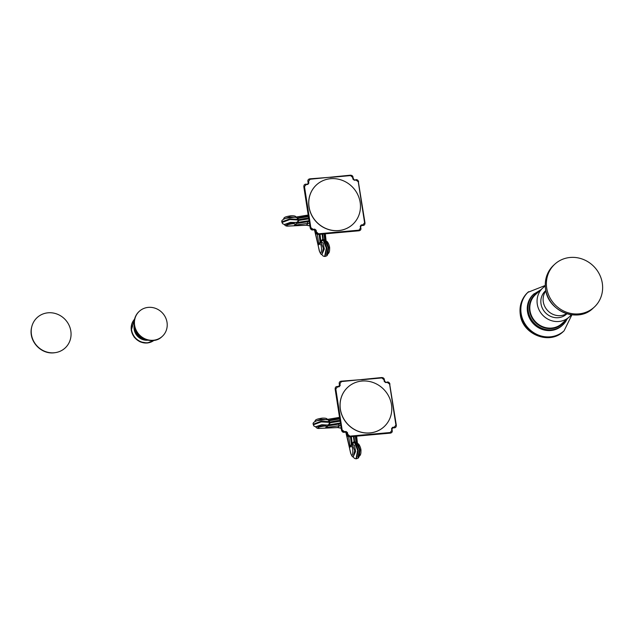 <?xml version="1.0" encoding="UTF-8"?>
<svg xmlns="http://www.w3.org/2000/svg" width="634" height="634" viewBox="0 0 634 634"><rect width="100%" height="100%" fill="white"/><g stroke="black" fill="none" stroke-linecap="round" stroke-linejoin="round"><path stroke-width="0.95" d="M308.806 218.881L298.931 220.394A21.794 20.367 -132.2 0 1 298.836 219.776L297.346 218.579M298.234 219.729L308.647 217.819M308.449 216.527L297.837 218.421M298.17 219.293L289.786 218.912L281.892 221.86L281.987 222.486L289.841 219.562L298.281 220.006L298.17 219.293C298.242 218.302 297.211 217.589 295.087 217.161L285.823 218.318C282.598 219.515 281.282 220.687 281.892 221.86L282.082 222.146M297.378 217.914L308.829 215.806M285.823 218.318L289.595 216.923L296.141 217.375M324.988 256.366L326.954 247.957L323.855 239.985L323.166 240.048L326.32 248.076L324.679 256.461L325.305 256.405C326.034 255.637 328.04 257.364 328.325 249.614C327.778 242.822 326.288 239.612 323.855 239.985M326.526 254.813L328.222 247.656L325.266 241.182M324.64 240.397L323.245 239.264L323.522 240.017L323.245 239.264M324.648 240.032L324.029 233.93L324.648 240.032M322.761 234.049L323.221 239.272A21.794 20.367 -132.2 0 1 322.611 239.319L321.137 240.714L318.87 244.756L317.357 234.311M322.326 240.27L323.166 240.048L320.978 241.784L323.126 243.091L324.315 249.067L321.866 254.503M322.896 240.08L322.08 234.112M320.035 234.295L320.883 241.53L320.035 241.887L319.14 234.382M321.137 240.714L321.351 241.118A1.831 1.712 47.7 0 0 321.176 241.586A1.046 0.975 -132.2 0 1 320.891 242.093L320.693 242.267M284.476 224.507L297.52 222.074A1.831 1.712 -132.2 0 1 297.481 222.106L297.481 222.106A1.831 1.712 -132.2 0 1 297.116 222.36A1.046 0.975 47.8 0 0 296.926 222.486L290.443 222.352L284.484 224.484M309.701 221.417L296.934 223.422L298.931 220.418L298.313 220.394M296.886 222.558A1.046 0.975 -132.2 0 1 296.91 222.542A1.046 0.483 58.1 0 1 297.14 222.55L309.083 220.672M326.629 241.657L328.689 247.529L327.826 253.885M324.497 233.891L325.147 240.207M314.48 229.817L319.322 250.565C321.763 259.14 322.508 242.727 319.615 244.074L318.87 244.756L320.035 241.887L320.336 242.402M319.322 250.565L319.29 250.834C320.439 253.703 321.327 254.931 321.953 254.527L323.356 248.171L320.891 242.093M320.012 242.687L320.828 242.125M309.471 223.176L294.39 225.189L296.649 223.358M307.339 221.94A1.831 0.65 -103.3 0 0 308.211 223.461L306.317 225.181L309.868 225.775M315.78 232.25L315.486 232.512A1.831 0.539 169.5 0 0 315.431 232.694L319.29 250.834M295.135 224.507L296.094 224.095L295.135 224.507C296.76 222.138 280.276 225.973 288.628 226.021L306.317 225.181A1.831 0.697 86.2 0 1 306.167 225.236L306.373 225.228A1.831 0.674 87.7 0 1 306.27 225.213M296.91 222.542L297.52 222.074L296.91 222.542M330.322 177.433L350.554 175.586L352.67 177.425L352.932 179.137L354.311 180.238L355.999 180.08L358.25 181.736L364.605 222.803L362.925 224.816L361.237 224.967L360.231 226.283L360.5 227.994L359.002 230.158L318.537 233.795L316.421 231.965L316.16 230.253L314.773 229.151L313.093 229.302L310.842 227.646L304.486 186.578L306.167 184.565L307.855 184.415L308.853 183.099L308.592 181.387L310.089 179.232L350.364 175.19C352.076 175.269 352.964 176.03 353.051 177.472L352.67 177.425M358.384 181.918L364.986 222.851C365.002 224.61 364.281 225.482 362.83 225.466L361.142 225.617L361.237 224.967M360.675 228.161L360.881 228.042C361.166 229.595 360.508 230.514 358.907 230.8L318.363 234.382L315.803 232.202L314.773 229.151M315.542 230.491L316.16 230.253M314.615 229.754L312.934 229.912L310.24 227.891L303.884 186.824L304.486 186.578L303.884 186.824M305.881 184.367L307.664 184.018L308.203 183.305L307.934 181.593L308.203 183.305L308.853 183.099M316.556 184.819A26.81 25.051 47.8 0 0 316.524 184.851A26.81 25.051 47.8 0 0 311.413 214.736A26.81 25.051 47.8 0 0 338.556 230.618A26.81 25.051 47.8 0 0 352.567 224.539A26.81 25.051 47.8 0 0 352.599 224.507M330.599 178.701A26.81 25.051 47.8 0 0 316.588 184.787A26.81 25.051 47.8 0 0 311.484 214.672A26.81 25.051 47.8 0 0 338.627 230.554A26.81 25.051 47.8 0 0 352.639 224.476A26.81 25.051 47.8 0 0 357.742 194.59A26.81 25.051 47.8 0 0 330.599 178.701M340.133 421.23L330.259 422.743A21.794 20.367 -132.2 0 1 330.163 422.125L328.674 420.928M329.569 422.109L339.975 420.168M339.776 418.876L329.165 420.77M329.498 421.642L321.113 421.261L313.212 424.209L313.315 424.835L321.169 421.911L329.609 422.355L329.498 421.642C329.569 420.651 328.539 419.938 326.415 419.51L317.151 420.667C313.925 421.864 312.61 423.036 313.212 424.209L313.402 424.495M328.705 420.263L340.157 418.155M317.151 420.667L320.923 419.272L327.461 419.724M356.308 458.715L358.281 450.306L355.183 442.334L354.493 442.397L357.647 450.425L356.007 458.81L356.625 458.754C357.362 457.986 359.359 459.713 359.652 451.963C359.106 445.171 357.616 441.961 355.183 442.334M357.853 457.162L359.549 450.005L356.593 443.531M355.967 442.746L354.564 441.613L354.842 442.366M355.975 442.381L355.349 436.279L355.975 442.381M354.081 436.398L354.541 441.621A21.794 20.367 -132.2 0 1 353.938 441.668L352.464 443.063L350.198 447.105L348.676 436.66M354.279 442.445L352.298 444.133L354.454 445.44L355.642 451.416L353.186 456.852M354.224 442.429L353.407 436.461M351.363 436.644L352.211 443.879L351.363 444.236L350.467 436.731M352.464 443.063L352.67 443.467A1.831 1.712 47.7 0 0 352.504 443.935A1.046 0.975 -132.2 0 1 352.219 444.442L352.021 444.616M340.791 425.525L325.71 427.538L327.413 426.444L328.158 425.089L321.771 424.701L315.653 426.769L328.23 424.891A1.046 0.975 -132.2 0 1 328.23 424.891L328.848 424.423A1.831 1.712 -132.2 0 1 328.808 424.455L328.808 424.455A1.831 1.712 -132.2 0 1 328.444 424.709A1.046 0.975 47.8 0 0 328.253 424.835L328.238 424.843M341.021 423.766L328.261 425.771L330.259 422.767L329.632 422.743L330.259 422.767M329.22 424.487L328.23 424.891L328.848 424.423M328.23 424.891A1.046 0.483 58.1 0 1 328.467 424.899L340.41 423.021M357.948 444.006L360.017 449.878L359.145 456.234M355.825 436.24L356.474 442.556M345.807 432.166L350.65 452.914C353.09 461.489 353.835 445.076 350.943 446.423L350.198 447.105L351.363 444.236L351.656 444.751M350.65 452.914L350.618 453.183C351.759 456.052 352.647 457.28 353.281 456.876L354.675 450.52L352.219 444.442M351.339 445.036L352.155 444.474M338.659 424.289A1.831 0.65 -103.3 0 0 339.539 425.81L337.637 427.53L341.195 428.124M347.099 434.599L346.814 434.861A1.831 0.539 169.5 0 0 346.758 435.043L350.618 453.183M326.462 426.856C328.079 424.487 311.603 428.322 319.948 428.37L337.637 427.53A1.831 0.697 86.2 0 1 337.486 427.585L337.7 427.578A1.831 0.674 87.7 0 1 337.597 427.562M315.827 426.991L315.827 426.991C316.524 428.164 317.816 428.647 319.726 428.433L319.481 428.378M327.413 426.444L325.71 427.538L327.976 425.707M361.649 379.782L381.882 377.935L383.998 379.774L384.259 381.486L385.638 382.587L387.326 382.429L389.577 384.085L395.933 425.152L394.245 427.165L392.565 427.316L391.558 428.632L391.828 430.343L390.322 432.507L349.865 436.144L347.741 434.314L347.48 432.602L346.101 431.5L344.421 431.651L342.162 429.995L335.806 388.927L337.494 386.914L339.174 386.764L340.181 385.448L339.911 383.736L341.417 381.581L381.692 377.539C383.396 377.618 384.291 378.379 384.378 379.821L383.998 379.774M389.712 384.267L396.313 425.2C396.329 426.959 395.608 427.831 394.158 427.815L392.47 427.966L392.565 427.316M392.002 430.51L392.208 430.391C392.494 431.944 391.836 432.864 390.235 433.149L349.691 436.731L347.123 434.552L346.101 431.5M346.861 432.84L347.48 432.602M345.942 432.103L344.262 432.261L341.567 430.24L335.212 389.173L335.806 388.927M337.209 386.716L340.181 385.448M341.124 381.422L341.227 381.185C339.634 381.47 338.976 382.389 339.261 383.942L339.531 385.654L339.261 383.942L339.911 383.736M347.884 387.168A26.81 25.051 47.8 0 0 347.852 387.2A26.81 25.051 47.8 0 0 342.74 417.085A26.81 25.051 47.8 0 0 369.884 432.967A26.81 25.051 47.8 0 0 383.895 426.888A26.81 25.051 47.8 0 0 383.927 426.856M361.927 381.05A26.81 25.051 47.8 0 0 347.915 387.136A26.81 25.051 47.8 0 0 342.804 417.021A26.81 25.051 47.8 0 0 369.955 432.903A26.81 25.051 47.8 0 0 383.958 426.825A26.81 25.051 47.8 0 0 389.07 396.939A26.81 25.051 47.8 0 0 361.927 381.05M146.47 339.792A11.832 11.055 47.8 0 1 134.606 329.315A11.832 11.055 -132.2 0 1 134.503 326.613M162.256 336.4A16.999 15.89 -132.2 0 0 167.027 322.357A16.999 15.89 47.8 0 0 156.012 308.544A16.999 15.89 47.8 0 0 139.401 311.231A16.999 15.89 47.8 0 0 134.622 325.274A16.999 15.89 -132.2 0 0 145.638 339.079A16.999 15.89 -132.2 0 0 162.256 336.4L161.979 336.646A16.999 15.89 -132.2 0 1 145.36 339.333A16.999 15.89 -132.2 0 1 134.353 325.519A16.999 15.89 47.8 0 1 139.123 311.476C135.185 315.257 133.584 319.964 134.313 325.591C135.676 338.437 153.174 345.49 161.979 336.646A16.999 15.89 -132.2 0 0 162.114 336.519M542.783 287.994A19.614 18.331 -132.2 0 0 537.283 304.193A19.614 18.331 47.8 0 0 549.987 320.13A19.614 18.331 47.8 0 0 569.158 317.032L561.922 323.602A19.614 18.331 47.8 0 1 542.752 326.7A19.614 18.331 47.8 0 1 530.04 310.763A19.614 18.331 -132.2 0 1 535.548 294.564L542.783 287.994A19.614 18.331 -132.2 0 1 545.272 286.116M569.158 317.032A19.614 18.331 47.8 0 0 571.266 314.741M545.811 290.538L545.422 290.895A15.691 14.661 47.8 0 0 541.016 303.86A15.691 14.661 47.8 0 0 551.184 316.612A15.691 14.661 47.8 0 0 566.519 314.131L566.915 313.775M602.3 283.176A29.164 27.254 47.8 0 0 583.415 259.48A29.164 27.254 47.8 0 0 554.909 264.085A29.164 27.254 47.8 0 0 546.722 288.177A29.164 27.254 -132.2 0 0 565.607 311.873A29.164 27.254 -132.2 0 0 594.113 307.26A29.164 27.254 -132.2 0 0 602.3 283.176M534.216 293.653A21.184 19.797 -132.2 0 0 528.273 311.151A21.184 19.797 47.8 0 0 541.991 328.364A21.184 19.797 47.8 0 0 562.699 325.02L561.946 325.702A21.184 19.797 47.8 0 1 541.238 329.054A21.184 19.797 47.8 0 1 527.512 311.841A21.184 19.797 -132.2 0 1 533.456 294.342L540.826 289.77M31.7 327.033A20.66 19.305 47.8 0 1 47.059 312.919A20.66 19.305 -132.2 0 1 70.643 330.013A20.66 19.305 -132.2 0 1 55.213 352.655A20.66 19.305 47.8 0 1 54.992 352.678A20.66 19.305 47.8 0 1 31.7 327.033C27.951 340.704 41.028 355.103 54.992 352.678M298.836 219.776L298.242 219.76M306.975 215.465A1.831 0.65 76.7 0 0 306.824 215.457L306.824 215.457A1.831 0.65 76.7 0 0 306.491 216.511M322.587 239.327L322.864 240.088M298.931 220.418L298.313 220.418M319.615 244.074L320.614 242.259M306.523 225.173A1.831 0.674 87.7 0 1 306.373 225.228L309.883 225.886M296.094 224.095L296.831 222.74M288.628 226.021L288.153 226.029M330.037 177.274L309.907 178.836L310.089 179.232M352.845 177.591L354.129 179.842L355.999 180.08M355.714 179.882L355.809 179.684C357.172 179.462 358.115 180.167 358.63 181.784L358.25 181.736M362.925 224.816L362.83 225.466L361.142 225.617L360.5 227.994M338.588 232.535L358.907 230.8L359.002 230.158M315.803 232.202L315.764 232.171C315.843 233.613 316.738 234.366 318.442 234.445L338.675 232.599L338.762 231.957M318.363 234.382L318.537 233.795M312.934 229.912L314.686 229.793L315.502 230.459L315.764 232.171L316.421 231.965M310.24 227.891L310.184 227.852C310.7 229.476 311.643 230.174 313.006 229.952L313.093 229.302M306.167 184.565L305.984 184.169C304.526 184.153 303.813 185.025 303.829 186.784L310.184 227.852L310.842 227.646M309.804 179.073L309.907 178.836C308.306 179.121 307.648 180.04 307.934 181.593L308.592 181.387M330.156 422.101L329.561 422.078M338.302 417.814A1.831 0.65 76.7 0 0 338.152 417.806L338.152 417.806A1.831 0.65 76.7 0 0 337.819 418.86M354.564 441.613L354.882 442.366M353.915 441.676L354.192 442.437M350.943 446.423L351.941 444.608M337.851 427.522A1.831 0.674 87.7 0 1 337.7 427.578L341.211 428.235M319.948 428.37L337.486 427.585M361.356 379.623L341.227 381.185L341.417 381.581M384.172 379.94L385.456 382.191L387.326 382.429M387.041 382.231L387.136 382.033C388.499 381.811 389.434 382.516 389.958 384.133L389.577 384.085M394.245 427.165L394.158 427.815L392.47 427.966L391.828 430.343M369.915 434.884L390.235 433.149L390.322 432.507M347.123 434.552L347.091 434.52C347.17 435.962 348.066 436.715 349.77 436.794L370.002 434.948L370.09 434.306M349.691 436.731L349.865 436.144M344.262 432.261L346.013 432.142L346.83 432.808L347.091 434.52L347.741 434.314M341.567 430.24L341.512 430.201C342.027 431.825 342.97 432.523 344.325 432.301L344.421 431.651M337.494 386.914L337.304 386.518C335.854 386.502 335.14 387.374 335.156 389.133L341.512 430.201L342.162 429.995M134.242 325.107A12.315 11.515 -132.2 0 0 134.146 329.355A12.315 11.515 47.8 0 0 147.944 340.189M134.559 319.251A14.408 13.465 -132.2 0 0 131.603 330.037A14.408 13.465 47.8 0 0 153.8 340.442M131.349 330.266A14.408 13.465 -132.2 0 1 134.574 319.179L131.27 330.409L134.202 337.209L140.035 341.821L147.231 343.018L153.88 340.434A14.408 13.465 47.8 0 1 140.122 341.734A14.408 13.465 47.8 0 1 131.349 330.266M134.82 327.857A11.832 11.055 -132.2 0 0 134.939 329.006A11.832 11.055 47.8 0 0 145.265 339.356M545.874 290.847A15.691 14.661 47.8 0 0 543.29 301.792A15.691 14.661 -132.2 0 0 566.614 313.679M593.012 308.267A29.164 27.254 -132.2 0 1 564.506 312.871A29.164 27.254 -132.2 0 1 545.62 289.175A29.164 27.254 47.8 0 1 553.807 265.091C547.071 271.55 544.337 279.602 545.581 289.247C547.919 311.302 577.97 323.403 593.012 308.267L594.113 307.26M538.702 291.695A20.137 18.822 -132.2 0 0 529.541 310.811A20.137 18.822 47.8 0 0 544.725 327.905A20.137 18.822 47.8 0 0 565.076 320.741M562.699 325.02A21.184 19.797 47.8 0 0 567.184 318.831L562.699 325.02M528.566 291.719A26.414 24.686 -132.2 0 0 521.148 313.537A26.414 24.686 47.8 0 0 538.258 335.006A26.414 24.686 47.8 0 0 564.078 330.829L563.388 331.455A26.414 24.686 47.8 0 1 537.569 335.632A26.414 24.686 47.8 0 1 520.459 314.163A26.414 24.686 -132.2 0 1 527.876 292.345L545.248 285.474M283.636 219.055C283.905 217.692 284.246 216.844 290.824 215.79C294.224 215.655 295.935 216.115 295.967 217.153M308.219 215.029L295.919 217.066M321.763 254.472L323.205 256.104L324.679 256.461M281.987 222.486L282.653 223.723L284.428 224.515M298.281 220.006L297.449 222.138M326.494 241.609C327.041 240.231 330.124 245.968 329.601 248.916C329.696 251.619 329.038 253.315 327.619 254.012M325.321 233.811L326.114 240.952M314.361 229.825L315.431 232.694M284.5 224.642C285.197 225.815 286.497 226.298 288.399 226.084L306.167 225.236M314.963 421.404C315.233 420.041 315.573 419.193 322.151 418.139C325.551 418.004 327.263 418.464 327.295 419.502M339.539 417.378L327.247 419.415M354.248 442.453L353.645 442.619M353.09 456.821L354.533 458.453L356.007 458.81M313.315 424.835L313.981 426.072L315.756 426.864M329.609 422.355L328.769 424.487M357.822 443.959C358.368 442.58 361.443 448.317 360.928 451.265C361.023 453.968 360.358 455.664 358.947 456.361M356.641 436.16L357.441 443.301M351.735 444.806L351.173 445.171M345.681 432.174L346.758 435.043M554.909 264.085L553.807 265.091M571.9 314.821L564.078 330.829M527.876 292.345C521.663 298.329 519.127 305.723 520.276 314.519C522.384 334.427 549.48 345.316 563.388 331.455"/></g></svg>
